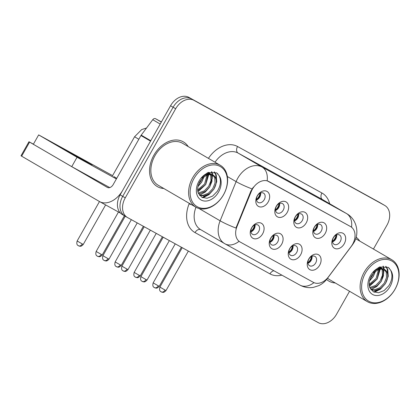 <?xml version="1.0" encoding="UTF-8"?>
<svg xmlns="http://www.w3.org/2000/svg" width="420" height="420" viewBox="0 0 420 420"><rect width="100%" height="100%" fill="white"/><g stroke="black" fill="none" stroke-linecap="round" stroke-linejoin="round"><path stroke-width="0.63" d="M281.652 244.272A8.621 6.263 -59.8 0 1 271.919 248.75A8.621 6.263 -59.8 0 1 270.674 238.224A8.621 6.263 -59.8 0 1 280.408 233.746A8.621 6.263 -59.8 0 1 281.652 244.272M270.811 238.24A5.392 3.917 120.2 0 0 271.53 244.787A5.392 3.917 120.2 0 0 277.673 242.02A5.392 3.917 120.2 0 0 276.953 235.473A5.392 3.917 120.2 0 0 270.811 238.24M300.652 254.741A8.621 6.263 -59.8 0 1 290.918 259.219A8.621 6.263 -59.8 0 1 289.679 248.692A8.621 6.263 -59.8 0 1 299.413 244.214A8.621 6.263 -59.8 0 1 300.652 254.741M289.816 248.708A5.392 3.917 120.2 0 0 290.535 255.255A5.392 3.917 120.2 0 0 296.678 252.488A5.392 3.917 120.2 0 0 295.958 245.941A5.392 3.917 120.2 0 0 289.816 248.708M319.657 265.209A8.621 6.263 -59.8 0 1 309.923 269.687A8.621 6.263 -59.8 0 1 308.679 259.161A8.621 6.263 -59.8 0 1 318.413 254.683A8.621 6.263 -59.8 0 1 319.657 265.209M308.821 259.177A5.392 3.917 120.2 0 0 309.535 265.724A5.392 3.917 120.2 0 0 315.677 262.957A5.392 3.917 120.2 0 0 314.963 256.41A5.392 3.917 120.2 0 0 308.821 259.177M262.647 233.803A8.621 6.263 -59.8 0 1 252.914 238.282A8.621 6.263 -59.8 0 1 251.669 227.756A8.621 6.263 -59.8 0 1 261.403 223.272A8.621 6.263 -59.8 0 1 262.647 233.803M251.811 227.771A5.392 3.917 120.2 0 0 252.525 234.318A5.392 3.917 120.2 0 0 258.668 231.551A5.392 3.917 120.2 0 0 257.954 225.005A5.392 3.917 120.2 0 0 251.811 227.771M287.222 212.394A8.621 6.263 -59.8 0 1 277.489 216.878A8.621 6.263 -59.8 0 1 276.244 206.351A8.621 6.263 -59.8 0 1 285.978 201.868A8.621 6.263 -59.8 0 1 287.222 212.394M276.381 206.367A5.392 3.917 120.2 0 0 277.1 212.909A5.392 3.917 120.2 0 0 283.243 210.142A5.392 3.917 120.2 0 0 282.529 203.6A5.392 3.917 120.2 0 0 276.381 206.367M306.227 222.868A8.621 6.263 -59.8 0 1 296.489 227.346A8.621 6.263 -59.8 0 1 295.25 216.82A8.621 6.263 -59.8 0 1 304.983 212.336A8.621 6.263 -59.8 0 1 306.227 222.868M295.386 216.835A5.392 3.917 120.2 0 0 296.105 223.382A5.392 3.917 120.2 0 0 302.248 220.616A5.392 3.917 120.2 0 0 301.529 214.069A5.392 3.917 120.2 0 0 295.386 216.835M325.227 233.336A8.621 6.263 -59.8 0 1 315.494 237.815A8.621 6.263 -59.8 0 1 314.249 227.288A8.621 6.263 -59.8 0 1 323.983 222.805A8.621 6.263 -59.8 0 1 325.227 233.336M314.391 227.304A5.392 3.917 120.2 0 0 315.105 233.851A5.392 3.917 120.2 0 0 321.248 231.084A5.392 3.917 120.2 0 0 320.534 224.537A5.392 3.917 120.2 0 0 314.391 227.304M344.232 243.805A8.621 6.263 -59.8 0 1 334.498 248.283A8.621 6.263 -59.8 0 1 333.254 237.757A8.621 6.263 -59.8 0 1 342.988 233.273A8.621 6.263 -59.8 0 1 344.232 243.805M333.391 237.773A5.392 3.917 120.2 0 0 334.11 244.319A5.392 3.917 120.2 0 0 340.253 241.553A5.392 3.917 120.2 0 0 339.538 235.006A5.392 3.917 120.2 0 0 333.391 237.773M268.217 201.925A8.621 6.263 -59.8 0 1 258.484 206.409A8.621 6.263 -59.8 0 1 257.24 195.883A8.621 6.263 -59.8 0 1 266.978 191.399A8.621 6.263 -59.8 0 1 268.217 201.925M257.381 195.893A5.392 3.917 120.2 0 0 258.095 202.44A5.392 3.917 120.2 0 0 264.243 199.673A5.392 3.917 120.2 0 0 263.524 193.127A5.392 3.917 120.2 0 0 257.381 195.893M269.966 242.293A8.621 6.263 120.2 0 0 272.69 239.053A8.621 6.263 120.2 0 0 274.019 235.342A5.392 3.917 -59.8 0 1 273.194 239.411A5.392 3.917 -59.8 0 1 269.971 242.314M288.971 252.761A8.621 6.263 120.2 0 0 291.695 249.522A8.621 6.263 120.2 0 0 293.018 245.81A5.392 3.917 -59.8 0 1 292.199 249.879A5.392 3.917 -59.8 0 1 288.971 252.782M307.97 263.23A8.621 6.263 120.2 0 0 310.7 259.99A8.621 6.263 120.2 0 0 312.023 256.279A5.392 3.917 -59.8 0 1 311.199 260.348A5.392 3.917 -59.8 0 1 307.976 263.251M255.035 224.863A5.392 3.917 -59.8 0 1 254.189 228.942A5.392 3.917 -59.8 0 1 250.966 231.845M279.61 203.459A5.392 3.917 -59.8 0 1 278.764 207.533A5.392 3.917 -59.8 0 1 275.541 210.441M298.61 213.927A5.392 3.917 -59.8 0 1 297.769 218.001A5.392 3.917 -59.8 0 1 294.546 220.91M317.615 224.396A5.392 3.917 -59.8 0 1 316.769 228.47A5.392 3.917 -59.8 0 1 313.546 231.378A8.621 6.263 120.2 0 0 316.27 228.113A8.621 6.263 120.2 0 0 317.594 224.406M336.62 234.864A5.392 3.917 -59.8 0 1 335.774 238.943A5.392 3.917 -59.8 0 1 332.551 241.847M260.605 192.99A5.392 3.917 -59.8 0 1 259.76 197.064A5.392 3.917 -59.8 0 1 256.536 199.972M251.328 191.389A14.553 10.574 -59.8 0 1 252.436 189.11A14.553 10.574 -59.8 0 1 268.858 181.55L350.501 226.522A14.553 10.574 -59.8 0 1 350.658 226.616A14.553 10.574 -59.8 0 1 351.209 246.409L328.403 276.911A14.553 10.574 -59.8 0 1 313.362 282.35L240.188 242.041A14.553 10.574 -59.8 0 1 240.03 241.946A14.553 10.574 -59.8 0 1 236.99 226.548L251.328 191.389L250.866 191.116L253.339 187.142M153.893 155.179A25.867 18.795 120.2 0 0 157.337 186.601A25.867 18.795 120.2 0 0 163.8 188.496A25.867 18.795 120.2 0 1 157.337 186.601A25.867 18.795 120.2 0 1 153.893 155.179A25.867 18.795 120.2 0 1 183.383 141.897A25.867 18.795 120.2 0 0 153.893 155.179M326.587 279.442A25.867 18.795 120.2 0 0 328.844 281.085A25.867 18.795 120.2 0 0 335.307 282.98A25.867 18.795 120.2 0 1 328.844 281.085A25.867 18.795 120.2 0 1 326.587 279.442M239.873 241.857L239.043 241.322A18.863 12.957 -61.1 0 1 225.057 243.852A18.863 12.957 -61.1 0 1 224.873 243.747A21.557 15.661 -59.8 0 1 224.632 243.611A21.557 15.661 -59.8 0 1 220.133 220.799L236.114 181.613A21.557 15.661 -59.8 0 1 237.746 178.243A21.557 15.661 -59.8 0 1 262.08 167.039A18.863 12.957 118.9 0 1 267.151 180.784L350.658 226.616M373.438 249.06L386.972 225.136A16.17 11.749 120.2 0 0 384.82 205.496L382.263 204.005A16.17 11.749 120.2 0 0 382.084 203.905L191.363 98.837A16.17 11.749 120.2 0 0 173.114 107.242L122.698 196.355A16.17 11.749 120.2 0 0 124.845 215.996A16.17 11.749 120.2 0 0 125.023 216.095M199.038 208.509L220.133 220.799A18.863 2.473 22.2 0 0 235.956 228.055L250.866 191.116M188.218 146.585A25.867 18.795 120.2 0 0 183.383 141.897A25.867 18.795 120.2 0 1 188.218 146.585M359.725 241.07A25.867 18.795 120.2 0 0 356.144 237.211A25.867 18.795 120.2 0 1 359.725 241.07M384.82 205.496A16.17 11.749 120.2 0 0 384.641 205.396L193.924 100.333A16.17 11.749 120.2 0 0 175.675 108.733L125.255 197.846A16.17 11.749 120.2 0 0 127.407 217.487A16.17 11.749 120.2 0 0 127.586 217.586L318.302 322.655A16.17 11.749 120.2 0 0 336.551 314.249L349.55 291.275M120.136 194.864A16.17 11.749 120.2 0 0 122.288 214.505L124.845 215.996A16.17 11.749 120.2 0 1 122.698 196.355L173.114 107.242A16.17 11.749 120.2 0 1 191.363 98.837L382.084 203.905A16.17 11.749 120.2 0 1 382.263 204.005L379.701 202.514A16.17 11.749 120.2 0 0 379.522 202.414L188.806 97.346A16.17 11.749 120.2 0 0 170.557 105.751L120.136 194.864L125.255 197.846M256.536 199.952A8.621 6.263 120.2 0 0 259.261 196.707A8.621 6.263 120.2 0 0 260.584 192.995M256.484 199.458A8.085 5.875 120.2 0 0 258.914 196.518A8.085 5.875 120.2 0 0 260.132 193.195M250.966 231.824A8.621 6.263 120.2 0 0 253.691 228.585A8.621 6.263 120.2 0 0 255.014 224.873M250.913 231.336A8.085 5.875 120.2 0 0 253.344 228.396A8.085 5.875 120.2 0 0 254.562 225.067M275.536 210.42A8.621 6.263 120.2 0 0 278.266 207.175A8.621 6.263 120.2 0 0 279.589 203.469M275.483 209.927A8.085 5.875 120.2 0 0 277.919 206.987A8.085 5.875 120.2 0 0 279.137 203.663M294.541 220.889A8.621 6.263 120.2 0 0 297.266 217.644A8.621 6.263 120.2 0 0 298.594 213.938M294.488 220.4A8.085 5.875 120.2 0 0 296.924 217.455A8.085 5.875 120.2 0 0 298.137 214.132M313.493 230.869A8.085 5.875 120.2 0 0 315.924 227.923A8.085 5.875 120.2 0 0 317.142 224.6M332.546 241.826A8.621 6.263 120.2 0 0 335.27 238.581A8.621 6.263 120.2 0 0 336.599 234.875M332.493 241.337A8.085 5.875 120.2 0 0 334.929 238.392A8.085 5.875 120.2 0 0 336.147 235.069M269.913 241.804A8.085 5.875 120.2 0 0 272.349 238.865A8.085 5.875 120.2 0 0 273.567 235.536M288.918 252.273A8.085 5.875 120.2 0 0 291.354 249.333A8.085 5.875 120.2 0 0 292.567 246.005M307.923 262.741A8.085 5.875 120.2 0 0 310.354 259.802A8.085 5.875 120.2 0 0 311.572 256.478M161.396 121.931L155.526 118.697L161.317 122.073M150.791 140.737A2.693 1.958 120.2 0 0 150.538 141.131L122.787 190.176A21.557 14.81 118.9 0 1 99.587 201.6A21.557 14.81 118.9 0 1 99.377 201.479L21 155.799L28.959 141.729L107.336 187.409A5.392 3.701 -61.1 0 0 107.389 187.435A5.392 3.701 -61.1 0 0 113.19 184.579L140.936 135.539A2.693 1.958 -59.8 0 1 141.194 135.146L152.744 119.705A2.693 1.958 -59.8 0 1 155.526 118.697M33.411 144.165L28.959 141.729M220.322 165.291L182.569 143.293A24.25 17.619 120.2 0 0 154.922 155.747A24.25 17.619 120.2 0 0 158.151 185.204L195.904 207.202A24.25 17.619 120.2 0 0 223.55 194.749A24.25 17.619 120.2 0 0 220.322 165.291A24.25 17.619 120.2 0 0 192.675 177.744A24.25 17.619 120.2 0 0 195.904 207.202M223.503 194.744A23.174 16.837 120.2 0 0 220.164 166.451A23.174 16.837 120.2 0 0 194.003 178.495A23.174 16.837 120.2 0 0 197.342 206.787A23.174 16.837 120.2 0 0 223.503 194.744M202.356 178.264L199.836 181.687C197.526 186.349 197.043 190.223 198.392 193.305L201.873 197.3L207.06 198.272L212.651 196.056L217.287 191.315C220.784 185.572 221.361 180.322 219.03 175.56L216.752 172.893L208 172.536L205.049 174.51L201.931 177.902L202.356 178.264L207.06 174.883L211.864 174.5L214.783 176.542C217.025 179.981 216.689 184.233 213.764 189.294L209.386 193.825L204.015 195.946L199.6 195.332M203.794 176.894L201.574 182.191L198.083 186.065M202.125 178.516L200.555 181.597L198.781 183.887M207.911 174.589L205.637 184.559L197.741 190.811M207.049 174.888L204.619 183.965L197.668 189.882M210.803 174.29L211.696 176.001L212 181.246L209.701 186.926L205.322 191.457L199.952 193.578L198.55 193.641M210.147 174.253L210.677 175.408L210.982 180.658L208.682 186.333L204.309 190.864L198.287 193.042M212.546 174.757L214.741 177.776L215.045 183.026L212.746 188.701L208.373 193.232L202.997 195.353L199.379 195.043M207.328 172.909L207.716 173.891M206.703 173.292L206.918 174.095M208.42 172.384L210.457 173.854M208.556 172.441L209.832 173.759M203.495 175.97L207.664 173.901L212.725 174.835M214.489 171.98L216.232 174.893L216.731 181.797L213.838 189.257L208.966 194.686L202.828 197.768M211.827 171.717L212.756 174.846M212.767 174.919L209.774 186.89L205.333 191.972L199.689 195.132M208.703 172.552L208.814 173.744M208.829 174.368L205.711 184.527L197.915 191.814M204.104 176.647L201.647 182.159L197.967 186.58M216.505 172.751L217.954 173.953M214.179 171.911L215.722 174.599L216.263 181.246M208.373 194.455L202.23 197.495M211.465 171.738L212.247 174.557M212.258 174.636L212.2 178.878M208.22 172.457L208.315 173.791M208.315 174.478L208.136 176.516M395.057 289.233A24.25 17.619 120.2 0 0 391.829 259.775A24.25 17.619 120.2 0 0 364.187 272.228A24.25 17.619 120.2 0 0 367.411 301.686A24.25 17.619 120.2 0 0 395.057 289.233M395.01 289.228A23.174 16.837 120.2 0 0 391.671 260.935A23.174 16.837 120.2 0 0 365.51 272.979A23.174 16.837 120.2 0 0 368.849 301.271A23.174 16.837 120.2 0 0 395.01 289.228M369.905 287.789L373.38 291.784L378.567 292.756L384.158 290.54L388.799 285.8C392.291 280.056 392.868 274.801 390.537 270.044L388.258 267.377L379.507 267.02L376.556 268.994L373.438 272.386L373.863 272.748L378.567 269.367L383.371 268.984L386.29 271.026C388.537 274.465 388.195 278.717 385.271 283.778L380.893 288.309L375.522 290.43L371.107 289.816M375.307 271.378L373.081 276.675L369.59 280.55M373.632 273L372.068 276.082L370.288 278.371M379.418 269.073L377.144 279.043L369.248 285.296M378.556 269.372L376.131 278.45L369.175 284.366M382.31 268.774L383.203 270.485L383.507 275.73L381.208 281.411L376.829 285.941L371.459 288.062L370.057 288.125M381.654 268.737L382.19 269.892L382.489 275.142L380.195 280.817L375.816 285.348L369.794 287.527M384.053 269.241L386.253 272.26L386.552 277.51L384.258 283.185L379.88 287.716L374.504 289.837L370.886 289.527M378.835 267.393L379.229 268.375M378.21 267.776L378.425 268.579M379.927 266.868L381.969 268.338M380.069 266.926L381.339 268.243M375.002 270.454L379.176 268.385L384.232 269.315M327.558 278.161A24.25 17.619 120.2 0 0 329.658 279.689L367.411 301.686M386.001 266.464L387.739 269.377L388.238 276.281L385.345 283.742L380.473 289.17L374.341 292.246M383.334 266.201L384.263 269.33M384.274 269.404L381.281 281.374L376.84 286.456L371.196 289.616M380.21 267.036L380.32 268.228M380.336 268.853L377.218 279.006L369.421 286.298M375.611 271.126L373.154 276.644L369.474 281.064M388.012 267.236L389.466 268.438M385.686 266.396L387.23 269.084L387.77 275.73M379.88 288.939L373.737 291.979M382.972 266.222L383.754 269.036M383.764 269.12L383.707 273.362M379.727 266.942L379.827 268.275M379.827 268.963L379.643 270.994M113.804 176.558L116.729 178.327M66.822 150.696L62.05 148.171L71.033 153.468L92.069 165.154L66.822 150.696M112.586 175.623L38.656 134.899L77.049 157.264L116.387 178.936M38.656 134.899L33.348 144.275L71.741 166.646L109.767 187.593M77.049 157.264L71.741 166.646M350.501 226.522L350.185 226.338M236.99 226.548L236.523 226.28M268.858 181.55L268.548 181.367M208.43 158.366A26.948 19.577 -59.8 0 1 237.542 146.507L321.919 192.99A5.392 3.701 -61.1 0 0 322.466 199.547L238.088 153.059A21.557 15.661 120.2 0 0 215.024 162.204M321.919 192.99A26.948 19.577 -59.8 0 1 329.658 203.732M322.707 199.678A21.557 15.661 120.2 0 0 322.466 199.547L346.463 213.528A21.557 15.661 -59.8 0 1 346.7 213.659L322.707 199.678M252.037 188.911A18.863 2.473 22.2 0 1 236.114 181.613L227.357 176.516M351.54 227.215A18.863 12.957 -61.1 0 0 346.463 213.528L262.08 167.039L238.088 153.059A5.392 3.701 -61.1 0 1 237.542 146.507M313.95 282.644A18.863 12.957 118.9 0 1 300.006 285.138L225.057 243.852L200.639 229.63A21.557 15.661 120.2 0 1 195.967 207.239M327.017 278.56A18.863 2.026 36.8 0 1 326.996 278.906C324.849 281.788 322.114 284.036 318.791 285.642L313.541 287.327C308.8 288.157 304.29 287.427 300.006 285.138M352.433 244.571A18.863 2.026 36.8 0 1 352.411 244.923L326.996 278.906M281.862 275.142A26.948 19.577 -59.8 0 1 269.971 273.877L195.022 232.591A26.948 19.577 -59.8 0 1 189.095 203.905L189.32 203.364M384.641 205.396L379.522 202.414M193.924 100.333L188.806 97.346M175.675 108.733L170.557 105.751M200.76 229.703A5.392 3.701 -61.1 0 0 195.022 232.591M189.095 203.905A5.392 0.709 -157.8 0 1 191.825 204.823M273.882 270.748A5.392 3.701 -61.1 0 0 269.971 273.877M82.273 243.936L77.149 240.996C75.836 245.978 79.081 245.511 78.43 245.753L78.503 245.789A3.502 2.405 -61.1 0 0 82.273 243.936L83.244 244.451L105.609 204.918M78.472 245.774A3.502 2.405 -61.1 0 0 78.503 245.789L79.055 246.036C80.084 246.12 80.845 247.065 83.244 244.451M138.836 139.256L134.568 136.773L141.692 129.565L146.528 128.016M108.029 258.641L102.9 255.701C101.593 260.684 104.837 260.216 104.186 260.453L104.26 260.495A3.502 2.405 -61.1 0 0 108.029 258.641L109.001 259.151L131.345 219.66M104.223 260.479A3.502 2.405 -61.1 0 0 104.26 260.495L104.806 260.741C105.84 260.825 106.601 261.77 109.001 259.151M101.278 254.405L96.148 251.47C94.841 256.447 98.086 255.98 97.435 256.221L97.508 256.263A3.502 2.405 -61.1 0 0 101.278 254.405L102.249 254.919L124.415 215.744M97.472 256.242A3.502 2.405 -61.1 0 0 97.508 256.263L98.054 256.505C99.089 256.589 99.85 257.534 102.249 254.919M120.283 264.873L115.154 261.938C113.846 266.915 117.091 266.448 116.44 266.69L116.513 266.732A3.502 2.405 -61.1 0 0 120.283 264.873L121.249 265.387L143.372 226.286M116.477 266.711A3.502 2.405 -61.1 0 0 116.513 266.732L117.059 266.973C118.088 267.057 118.855 268.002 121.249 265.387M139.282 275.342L134.159 272.407C132.846 277.384 136.091 276.917 135.44 277.158L135.513 277.2A3.502 2.405 -61.1 0 0 139.282 275.342L140.254 275.856L162.377 236.754M135.482 277.179A3.502 2.405 -61.1 0 0 135.513 277.2L136.064 277.442C137.093 277.526 137.855 278.471 140.254 275.856M158.287 285.81L153.158 282.875C151.851 287.852 155.096 287.385 154.445 287.627L154.518 287.669A3.502 2.405 -61.1 0 0 158.287 285.81L159.259 286.325L181.377 247.222M154.481 287.647A3.502 2.405 -61.1 0 0 154.518 287.669L155.064 287.91C156.093 287.994 156.859 288.939 159.259 286.325M127.034 269.11L121.905 266.17C120.598 271.152 123.842 270.685 123.191 270.921L123.265 270.963A3.502 2.405 -61.1 0 0 127.034 269.11L128 269.619L150.35 230.129M123.228 270.947A3.502 2.405 -61.1 0 0 123.265 270.963L123.811 271.21C124.84 271.294 125.606 272.239 128 269.619M146.034 279.578L140.91 276.638C139.597 281.62 142.842 281.153 142.191 281.389L142.265 281.431A3.502 2.405 -61.1 0 0 146.034 279.578L147.005 280.093L169.349 240.597M142.233 281.416A3.502 2.405 -61.1 0 0 142.265 281.431L142.816 281.678C143.845 281.762 144.606 282.707 147.005 280.093M165.039 290.047L159.91 287.107C158.603 292.089 161.847 291.622 161.196 291.858L161.27 291.9A3.502 2.405 -61.1 0 0 165.039 290.047L166.01 290.561L188.354 251.066M161.233 291.884A3.502 2.405 -61.1 0 0 161.27 291.9L161.816 292.147C162.85 292.231 163.611 293.176 166.01 290.561M150.538 141.131L140.936 135.539M29.589 142.107L21.63 156.182M141.194 135.146L150.764 140.721M160.198 124.052L152.744 119.705M205.049 174.51A15.414 11.204 120.2 0 0 198.938 181.214A15.414 11.204 120.2 0 0 201.159 200.035A15.414 11.204 120.2 0 0 218.563 192.024A15.414 11.204 120.2 0 0 219.03 175.56M214.783 176.542A12.185 8.851 120.2 0 0 212.966 174.972A12.185 8.851 120.2 0 0 202.818 176.736M376.556 268.994A15.414 11.204 120.2 0 0 370.451 275.699A15.414 11.204 120.2 0 0 372.671 294.52A15.414 11.204 120.2 0 0 390.075 286.508A15.414 11.204 120.2 0 0 390.537 270.044M386.29 271.026A12.185 8.851 120.2 0 0 384.473 269.456A12.185 8.851 120.2 0 0 374.325 271.22M352.411 244.923L353.981 242.519C359.604 233.457 356.916 219.314 346.7 213.659M127.407 217.487L124.845 215.996M134.568 136.773L112.46 175.844M77.149 240.996L99.477 201.532M102.9 255.701L125.239 216.221M96.148 251.47L118.477 212.006M115.154 261.938L137.235 222.905M134.159 272.407L156.24 233.373M153.158 282.875L175.245 243.841M121.905 266.17L144.212 226.748M140.91 276.638L163.212 237.216M159.91 287.107L182.217 247.684M120.503 213.119L99.587 201.6M212.966 174.972L211.864 174.5M208.483 172.363L209.081 172.709M355.688 238.718L391.829 259.775M369.899 287.789C368.555 284.707 369.033 280.833 371.343 276.171L373.863 272.748M384.473 269.456L383.371 268.984M379.99 266.847L380.594 267.194"/></g></svg>

